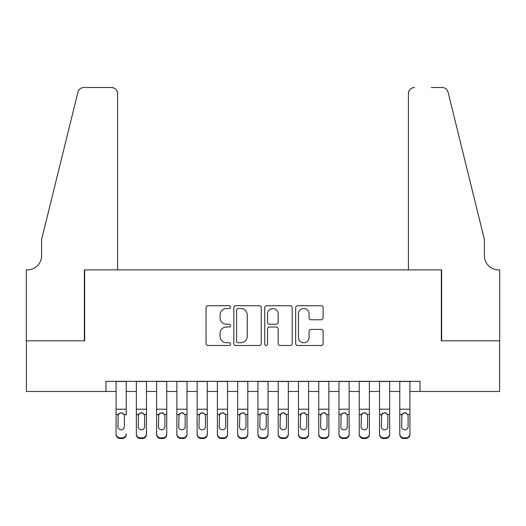 <?xml version="1.0" encoding="UTF-8"?>
<svg xmlns="http://www.w3.org/2000/svg" width="526" height="526" viewBox="0 0 526 526"><rect width="100%" height="100%" fill="white"/><g stroke="black" fill="none" stroke-linecap="round" stroke-linejoin="round"><path stroke-width="0.79" d="M230.579 307.118A1.394 1.394 0 0 0 229.185 305.731L208.046 305.731A1.992 1.992 0 0 0 206.06 307.717L206.06 343.524A1.992 1.992 0 0 0 208.046 345.51L229.185 345.51A1.394 1.394 0 0 0 230.579 344.122A1.394 1.394 0 0 0 229.185 342.728L226.45 342.728A6.365 6.365 0 0 1 220.085 336.364L220.085 333.379A6.365 6.365 0 0 1 226.45 327.014L229.185 327.014A1.394 1.394 0 0 0 230.579 325.62A1.394 1.394 0 0 0 229.185 324.226L226.45 324.226A6.365 6.365 0 0 1 220.085 317.862L220.085 314.877A6.365 6.365 0 0 1 226.45 308.512L229.185 308.512A1.394 1.394 0 0 0 230.579 307.118M321.136 319.749A1.992 1.992 0 0 0 323.122 317.763L323.122 307.717A1.992 1.992 0 0 0 321.136 305.731L297.663 305.731A1.992 1.992 0 0 0 295.671 307.717L295.671 343.524A1.992 1.992 0 0 0 297.663 345.51L321.136 345.51A1.992 1.992 0 0 0 323.122 343.524L323.122 331.387A1.992 1.992 0 0 0 321.136 329.401L311.09 329.401A1.992 1.992 0 0 0 309.097 331.387L309.097 337.409A5.319 5.319 0 0 1 303.778 342.728A5.319 5.319 0 0 1 298.459 337.409L298.459 313.831A5.319 5.319 0 0 1 303.778 308.512A5.319 5.319 0 0 1 309.097 313.831L309.097 317.763A1.992 1.992 0 0 0 311.09 319.749L321.136 319.749M105.943 391.482L26.399 391.482L26.399 340.822L84.666 340.822L84.666 269.891L441.334 269.891L441.334 340.822L499.601 340.822L499.601 391.482L420.057 391.482L420.057 381.35L105.943 381.35L105.943 391.482L116.075 391.482M261.258 307.717A1.992 1.992 0 0 0 259.272 305.731L235.799 305.731A1.992 1.992 0 0 0 233.807 307.717L233.807 343.524A1.992 1.992 0 0 0 235.799 345.51L259.272 345.51A1.992 1.992 0 0 0 261.258 343.524L261.258 307.717M266.728 305.731L290.201 305.731A1.992 1.992 0 0 1 292.193 307.717L292.193 343.524A1.992 1.992 0 0 1 290.201 345.51L280.154 345.51A1.992 1.992 0 0 1 278.169 343.524L278.169 329A1.992 1.992 0 0 0 276.176 327.014L269.516 327.014A1.992 1.992 0 0 0 267.524 329L267.524 344.122A1.394 1.394 0 0 1 266.13 345.51A1.394 1.394 0 0 1 264.742 344.122L264.742 307.717A1.992 1.992 0 0 1 266.728 305.731M126.207 391.482L136.339 391.482M146.471 391.482L156.603 391.482M166.742 391.482L176.874 391.482M187.006 391.482L197.138 391.482M207.27 391.482L217.402 391.482M227.534 391.482L237.667 391.482M247.799 391.482L257.931 391.482M268.069 391.482L278.201 391.482M288.333 391.482L298.466 391.482M308.598 391.482L318.73 391.482M328.862 391.482L338.994 391.482M349.126 391.482L359.258 391.482M369.397 391.482L379.529 391.482M389.661 391.482L399.793 391.482M409.925 391.482L420.057 391.482M237.989 308.512A1.394 1.394 0 0 0 236.595 309.906L236.595 341.335A1.394 1.394 0 0 0 237.989 342.728L240.869 342.728A6.365 6.365 0 0 0 247.233 336.364L247.233 314.877A6.365 6.365 0 0 0 240.869 308.512L237.989 308.512M278.169 313.937A5.319 5.319 0 0 0 272.849 308.611A5.319 5.319 0 0 0 267.524 313.937L267.524 322.241A1.992 1.992 0 0 0 269.516 324.226L276.176 324.226A1.992 1.992 0 0 0 278.169 322.241L278.169 313.937M116.075 415.073L116.075 433.845A4.05 4.024 -0 0 0 120.132 437.862L122.157 437.862A4.05 4.024 -0 0 0 126.207 433.845L126.207 434.476A4.05 4.024 180 0 1 122.157 438.5L122.157 437.862M126.207 415.073L126.207 381.35M124.386 426.606L124.386 415.928L124.386 426.606A3.241 3.215 180 0 1 121.144 429.821A3.241 3.215 180 0 0 124.386 426.606M117.903 427.237L117.903 426.606A3.241 3.215 180 0 0 121.144 429.821M119.448 413.147L118.258 414.435L117.903 415.678M122.834 413.147L121.144 412.673L124.024 414.435L124.386 415.928M116.075 381.35L116.075 434.476A4.05 4.024 180 0 0 120.132 438.5L122.157 438.5M116.075 414.435L118.258 414.435L117.903 426.606M118.258 414.435L121.144 412.673M117.594 269.891L117.594 93.582A6.082 6.082 0 0 0 111.519 87.5L83.851 87.5A6.082 6.082 0 0 0 77.953 92.122L41.6 239.494L41.6 255.702A14.189 14.189 0 0 1 27.418 269.891L26.3 269.891L26.3 340.822L84.357 340.822L84.357 269.891L117.594 269.891L117.594 93.582C117.206 89.913 115.181 87.888 111.519 87.5L94.693 87.5M77.953 92.122C79.498 88.789 79.498 88.789 77.953 92.122C79.498 88.789 79.498 88.789 77.953 92.122M41.6 255.702A14.189 14.189 0 0 1 27.418 269.891M408.406 269.891L408.406 93.582L408.406 269.891L441.643 269.891L441.643 340.822L499.7 340.822L499.7 269.891L498.582 269.891A14.189 14.189 0 0 1 484.4 255.702A14.189 14.189 0 0 0 498.582 269.891M473.255 194.304L448.047 92.122L484.4 239.494L484.4 255.702M431.307 87.5L442.149 87.5A6.082 6.082 0 0 1 448.047 92.122C446.502 88.789 446.502 88.789 448.047 92.122C446.502 88.789 446.502 88.789 448.047 92.122M414.481 87.5A6.082 6.082 0 0 0 408.406 93.582C408.794 89.913 410.819 87.888 414.481 87.5M136.339 415.073L136.339 433.845A4.05 4.024 0 0 0 140.396 437.862L142.421 437.862A4.05 4.024 0 0 0 146.471 433.845L146.471 434.476A4.05 4.024 180 0 1 142.421 438.5L142.421 437.862M144.65 426.606L144.65 415.928L144.65 426.606A3.241 3.215 180 0 1 141.409 429.821A3.241 3.215 180 0 0 144.65 426.606M138.167 427.237L138.167 426.606A3.241 3.215 180 0 0 141.409 429.821M139.719 413.147L138.522 414.435L138.167 415.678M143.098 413.147L141.409 412.673L144.288 414.435L144.65 415.928M156.603 415.073L156.603 433.845A4.05 4.024 0 0 0 160.66 437.862L162.685 437.862A4.05 4.024 0 0 0 166.742 433.845L166.742 434.476A4.05 4.024 180 0 1 162.685 438.5L162.685 437.862M164.914 426.606L164.914 415.928L164.914 426.606A3.241 3.215 180 0 1 161.673 429.821A3.241 3.215 180 0 0 164.914 426.606M158.431 427.237L158.431 426.606A3.241 3.215 180 0 0 161.673 429.821M159.983 413.147L158.786 414.435L158.431 415.678M163.362 413.147L161.673 412.673L164.559 414.435L164.914 415.928M176.874 415.073L176.874 433.845A4.05 4.024 0 0 0 180.924 437.862L182.949 437.862A4.05 4.024 0 0 0 187.006 433.845L187.006 434.476A4.05 4.024 180 0 1 182.949 438.5L182.949 437.862M185.178 426.606L185.178 415.928L185.178 426.606A3.241 3.215 180 0 1 181.937 429.821A3.241 3.215 180 0 0 185.178 426.606M178.695 427.237L178.695 426.606A3.241 3.215 180 0 0 181.937 429.821M180.247 413.147L179.057 414.435L178.695 415.678M183.633 413.147L181.937 412.673L184.823 414.435L185.178 415.928M197.138 415.073L197.138 433.845A4.05 4.024 0 0 0 201.188 437.862L203.22 437.862A4.05 4.024 0 0 0 207.27 433.845L207.27 434.476A4.05 4.024 180 0 1 203.22 438.5L203.22 437.862M205.449 426.606L205.449 415.928L205.449 426.606A3.241 3.215 180 0 1 202.201 429.821A3.241 3.215 180 0 0 205.449 426.606M198.96 427.237L198.96 426.606A3.241 3.215 180 0 0 202.201 429.821M200.511 413.147L199.321 414.435L198.96 415.678M203.897 413.147L202.201 412.673L205.087 414.435L205.449 415.928M146.471 381.35L146.471 434.476M136.339 381.35L136.339 434.476A4.05 4.024 180 0 0 140.396 438.5L142.421 438.5M136.339 414.435L138.522 414.435L138.167 426.606M138.522 414.435L141.409 412.673M166.742 381.35L166.742 434.476M156.603 381.35L156.603 434.476A4.05 4.024 180 0 0 160.66 438.5L162.685 438.5M156.603 414.435L158.786 414.435L158.431 426.606M158.786 414.435L161.673 412.673M187.006 381.35L187.006 434.476M176.874 381.35L176.874 434.476A4.05 4.024 180 0 0 180.924 438.5L182.949 438.5M176.874 414.435L179.057 414.435L178.695 426.606M179.057 414.435L181.937 412.673M207.27 381.35L207.27 434.476M197.138 381.35L197.138 434.476A4.05 4.024 180 0 0 201.188 438.5L203.22 438.5M197.138 414.435L199.321 414.435L198.96 426.606M199.321 414.435L202.201 412.673M217.402 415.073L217.402 433.845A4.05 4.024 0 0 0 221.459 437.862L223.484 437.862A4.05 4.024 0 0 0 227.534 433.845L227.534 434.476A4.05 4.024 180 0 1 223.484 438.5L223.484 437.862M225.713 426.606L225.713 415.928L225.713 426.606A3.241 3.215 180 0 1 222.472 429.821A3.241 3.215 180 0 0 225.713 426.606M219.224 427.237L219.224 426.606A3.241 3.215 180 0 0 222.472 429.821M220.775 413.147L219.585 414.435L219.224 415.678M224.161 413.147L222.472 412.673L225.352 414.435L225.713 415.928M227.534 381.35L227.534 434.476M217.402 381.35L217.402 434.476A4.05 4.024 180 0 0 221.459 438.5L223.484 438.5M217.402 414.435L219.585 414.435L219.224 426.606M219.585 414.435L222.472 412.673M237.667 415.073L237.667 433.845A4.05 4.024 0 0 0 241.723 437.862L243.748 437.862A4.05 4.024 0 0 0 247.799 433.845L247.799 434.476A4.05 4.024 180 0 1 243.748 438.5L243.748 437.862M245.977 426.606L245.977 415.928L245.977 426.606A3.241 3.215 180 0 1 242.736 429.821A3.241 3.215 180 0 0 245.977 426.606M239.494 427.237L239.494 426.606A3.241 3.215 180 0 0 242.736 429.821M241.04 413.147L239.849 414.435L239.494 415.678M244.426 413.147L242.736 412.673L245.616 414.435L245.977 415.928M247.799 381.35L247.799 434.476M237.667 381.35L237.667 434.476A4.05 4.024 180 0 0 241.723 438.5L243.748 438.5M237.667 414.435L239.849 414.435L239.494 426.606M239.849 414.435L242.736 412.673M257.931 415.073L257.931 433.845A4.05 4.024 0 0 0 261.987 437.862L264.013 437.862A4.05 4.024 0 0 0 268.069 433.845L268.069 434.476A4.05 4.024 180 0 1 264.013 438.5L264.013 437.862M266.241 426.606L266.241 415.928L266.241 426.606A3.241 3.215 180 0 1 263 429.821A3.241 3.215 180 0 0 266.241 426.606M259.759 427.237L259.759 426.606A3.241 3.215 180 0 0 263 429.821M261.31 413.147L260.114 414.435L259.759 415.678M264.69 413.147L263 412.673L265.886 414.435L266.241 415.928M268.069 381.35L268.069 434.476M257.931 381.35L257.931 434.476A4.05 4.024 180 0 0 261.987 438.5L264.013 438.5M257.931 414.435L260.114 414.435L259.759 426.606M260.114 414.435L263 412.673M278.201 415.073L278.201 433.845A4.05 4.024 0 0 0 282.252 437.862L284.277 437.862A4.05 4.024 0 0 0 288.333 433.845L288.333 434.476A4.05 4.024 180 0 1 284.277 438.5L284.277 437.862M286.506 426.606L286.506 415.928L286.506 426.606A3.241 3.215 180 0 1 283.264 429.821A3.241 3.215 180 0 0 286.506 426.606M280.023 427.237L280.023 426.606A3.241 3.215 180 0 0 283.264 429.821M281.574 413.147L280.384 414.435L280.023 415.678M284.96 413.147L283.264 412.673L286.151 414.435L286.506 415.928M288.333 381.35L288.333 434.476M278.201 381.35L278.201 434.476A4.05 4.024 180 0 0 282.252 438.5L284.277 438.5M278.201 414.435L280.384 414.435L280.023 426.606M280.384 414.435L283.264 412.673M298.466 415.073L298.466 433.845A4.05 4.024 0 0 0 302.516 437.862L304.541 437.862A4.05 4.024 0 0 0 308.598 433.845L308.598 434.476A4.05 4.024 180 0 1 304.541 438.5L304.541 437.862M306.776 426.606L306.776 415.928L306.776 426.606A3.241 3.215 180 0 1 303.528 429.821A3.241 3.215 180 0 0 306.776 426.606M300.287 427.237L300.287 426.606A3.241 3.215 180 0 0 303.528 429.821M301.839 413.147L300.648 414.435L300.287 415.678M305.225 413.147L303.528 412.673L306.415 414.435L306.776 415.928M308.598 381.35L308.598 434.476M298.466 381.35L298.466 434.476A4.05 4.024 180 0 0 302.516 438.5L304.541 438.5M298.466 414.435L300.648 414.435L300.287 426.606M300.648 414.435L303.528 412.673M318.73 415.073L318.73 433.845A4.05 4.024 0 0 0 322.78 437.862L324.812 437.862A4.05 4.024 0 0 0 328.862 433.845L328.862 434.476A4.05 4.024 180 0 1 324.812 438.5L324.812 437.862M327.04 426.606L327.04 415.928L327.04 426.606A3.241 3.215 180 0 1 323.799 429.821A3.241 3.215 180 0 0 327.04 426.606M320.551 427.237L320.551 426.606A3.241 3.215 180 0 0 323.799 429.821M322.103 413.147L320.913 414.435L320.551 415.678M325.489 413.147L323.799 412.673L326.679 414.435L327.04 415.928M328.862 381.35L328.862 434.476M318.73 381.35L318.73 434.476A4.05 4.024 180 0 0 322.78 438.5L324.812 438.5M318.73 414.435L320.913 414.435L320.551 426.606M320.913 414.435L323.799 412.673M338.994 415.073L338.994 433.845A4.05 4.024 0 0 0 343.051 437.862L345.076 437.862A4.05 4.024 0 0 0 349.126 433.845L349.126 434.476A4.05 4.024 180 0 1 345.076 438.5L345.076 437.862M347.305 426.606L347.305 415.928L347.305 426.606A3.241 3.215 180 0 1 344.063 429.821A3.241 3.215 180 0 0 347.305 426.606M340.822 427.237L340.822 426.606A3.241 3.215 180 0 0 344.063 429.821M342.367 413.147L341.177 414.435L340.822 415.678M345.753 413.147L344.063 412.673L346.943 414.435L347.305 415.928M349.126 381.35L349.126 434.476M338.994 381.35L338.994 434.476A4.05 4.024 180 0 0 343.051 438.5L345.076 438.5M338.994 414.435L341.177 414.435L340.822 426.606M341.177 414.435L344.063 412.673M359.258 415.073L359.258 433.845A4.05 4.024 0 0 0 363.315 437.862L365.34 437.862A4.05 4.024 0 0 0 369.397 433.845L369.397 434.476A4.05 4.024 180 0 1 365.34 438.5L365.34 437.862M367.569 426.606L367.569 415.928L367.569 426.606A3.241 3.215 180 0 1 364.327 429.821A3.241 3.215 180 0 0 367.569 426.606M361.086 427.237L361.086 426.606A3.241 3.215 180 0 0 364.327 429.821M362.638 413.147L361.441 414.435L361.086 415.678M366.017 413.147L364.327 412.673L367.214 414.435L367.569 415.928M369.397 381.35L369.397 434.476M359.258 381.35L359.258 434.476A4.05 4.024 180 0 0 363.315 438.5L365.34 438.5M359.258 414.435L361.441 414.435L361.086 426.606M361.441 414.435L364.327 412.673M379.529 415.073L379.529 433.845A4.05 4.024 0 0 0 383.579 437.862L385.604 437.862A4.05 4.024 0 0 0 389.661 433.845L389.661 434.476A4.05 4.024 180 0 1 385.604 438.5L385.604 437.862M387.833 426.606L387.833 415.928L387.833 426.606A3.241 3.215 180 0 1 384.591 429.821A3.241 3.215 180 0 0 387.833 426.606M381.35 427.237L381.35 426.606A3.241 3.215 180 0 0 384.591 429.821M382.902 413.147L381.712 414.435L381.35 415.678M386.281 413.147L384.591 412.673L387.478 414.435L387.833 415.928M389.661 381.35L389.661 434.476M379.529 381.35L379.529 434.476A4.05 4.024 180 0 0 383.579 438.5L385.604 438.5M379.529 414.435L381.712 414.435L381.35 426.606M381.712 414.435L384.591 412.673M399.793 415.073L399.793 433.845A4.05 4.024 0 0 0 403.843 437.862L405.868 437.862A4.05 4.024 0 0 0 409.925 433.845L409.925 434.476A4.05 4.024 180 0 1 405.868 438.5L405.868 437.862M408.097 426.606L408.097 415.928L408.097 426.606A3.241 3.215 180 0 1 404.856 429.821A3.241 3.215 180 0 0 408.097 426.606M401.614 427.237L401.614 426.606A3.241 3.215 180 0 0 404.856 429.821M403.166 413.147L401.976 414.435L401.614 415.678M406.552 413.147L404.856 412.673L407.742 414.435L408.097 415.928M409.925 381.35L409.925 434.476M399.793 381.35L399.793 434.476A4.05 4.024 180 0 0 403.843 438.5L405.868 438.5M399.793 414.435L401.976 414.435L401.614 426.606M401.976 414.435L404.856 412.673M124.024 414.435L126.207 414.435M116.075 409.195L126.207 409.195M116.075 381.495L126.207 381.495M120.132 437.862L120.132 438.5M144.288 414.435L146.471 414.435M136.339 409.195L146.471 409.195M136.339 381.495L146.471 381.495M140.396 437.862L140.396 438.5M164.559 414.435L166.742 414.435M156.603 409.195L166.742 409.195M156.603 381.495L166.742 381.495M160.66 437.862L160.66 438.5M184.823 414.435L187.006 414.435M176.874 409.195L187.006 409.195M176.874 381.495L187.006 381.495M180.924 437.862L180.924 438.5M205.087 414.435L207.27 414.435M197.138 409.195L207.27 409.195M197.138 381.495L207.27 381.495M201.188 437.862L201.188 438.5M225.352 414.435L227.534 414.435M217.402 409.195L227.534 409.195M217.402 381.495L227.534 381.495M221.459 437.862L221.459 438.5M245.616 414.435L247.799 414.435M237.667 409.195L247.799 409.195M237.667 381.495L247.799 381.495M241.723 437.862L241.723 438.5M265.886 414.435L268.069 414.435M257.931 409.195L268.069 409.195M257.931 381.495L268.069 381.495M261.987 437.862L261.987 438.5M286.151 414.435L288.333 414.435M278.201 409.195L288.333 409.195M278.201 381.495L288.333 381.495M282.252 437.862L282.252 438.5M306.415 414.435L308.598 414.435M298.466 409.195L308.598 409.195M298.466 381.495L308.598 381.495M302.516 437.862L302.516 438.5M326.679 414.435L328.862 414.435M318.73 409.195L328.862 409.195M318.73 381.495L328.862 381.495M322.78 437.862L322.78 438.5M346.943 414.435L349.126 414.435M338.994 409.195L349.126 409.195M338.994 381.495L349.126 381.495M343.051 437.862L343.051 438.5M367.214 414.435L369.397 414.435M359.258 409.195L369.397 409.195M359.258 381.495L369.397 381.495M363.315 437.862L363.315 438.5M387.478 414.435L389.661 414.435M379.529 409.195L389.661 409.195M379.529 381.495L389.661 381.495M383.579 437.862L383.579 438.5M407.742 414.435L409.925 414.435M399.793 409.195L409.925 409.195M399.793 381.495L409.925 381.495M403.843 437.862L403.843 438.5"/></g></svg>
